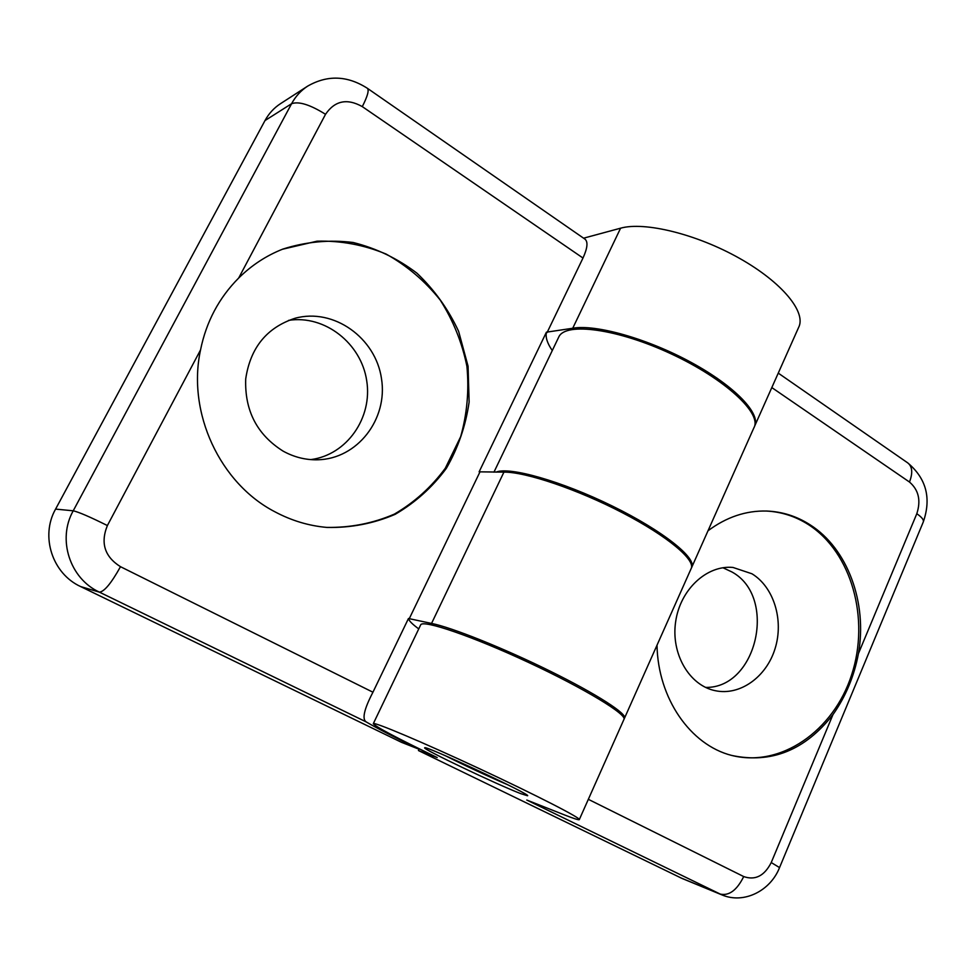 <?xml version="1.0" encoding="UTF-8"?>
<svg xmlns="http://www.w3.org/2000/svg" width="976" height="976" viewBox="0 0 976 976"><rect width="100%" height="100%" fill="white"/><g stroke="black" fill="none" stroke-linecap="round" stroke-linejoin="round"><path stroke-width="1.46" d="M507.654 784.716C491.074 777.75 461.88 764.159 445.898 755.961M200.531 349.945C206.241 321.836 218.953 297.863 238.681 278.038C251.637 265.228 266.375 255.578 282.881 249.075C305.915 241.731 329.339 239.535 353.141 242.487C376.394 248.319 397.647 258.542 416.911 273.158C434.454 289.872 448.362 309.27 458.622 331.352L468.065 366.183L469.127 402.051C465.711 425.817 458.11 447.935 446.325 468.382C432.356 487.292 415.288 502.603 395.134 514.34C373.637 523.551 350.982 527.918 327.155 527.443C308.989 525.893 291.568 520.672 274.878 511.778C220.32 483.596 186.867 413.153 200.531 349.945L107.384 525.552C90.097 516.951 78.714 512.034 73.224 510.802L55.583 509.106C40.101 536.336 52.411 573.717 80.666 586.588L401.478 742.309L418.606 749.056C393.584 736.795 376.089 727.742 366.134 721.886C361.889 718.995 364.158 709.101 372.942 692.216L408.468 618.503L431.551 623.432C451.534 627.361 503.543 648.113 550.135 671.134C596.836 694.143 627.775 714.2 624.445 718.287L624.067 718.665M552.282 350.53C547.304 343.393 545.34 337.269 546.414 332.182L479.131 471.835L503.921 472.128C525.491 471.798 577.621 489.391 622.737 512.9C667.95 536.385 696.278 560.407 691.032 568.849L624.616 717.909M479.802 472.238L409.176 618.869M546.414 332.182L572.729 328.253C595.726 324.032 647.93 338.733 691.655 362.669C735.489 386.557 761.402 414.178 754.436 426.597L754.399 426.671M238.681 278.038L325.533 114.302C334.817 100.674 347.078 98.112 362.291 106.616C367.574 96.246 369.257 90.146 367.366 88.291L585.002 239.169C588.162 241.853 587.491 248.136 582.989 258.03L547.06 332.609M583.587 238.181L620.59 228.189C644.538 221.369 696.742 234.13 739.515 258.335C782.41 282.479 806.688 312.491 798.551 327.582L754.887 425.56M288.579 320.372C324.923 314.614 361.266 343.528 366.708 380.701C372.71 417.801 346.907 454.975 310.783 459.598M325.533 114.302C310.075 104.652 298.754 101.126 291.58 103.712C295.557 96.38 300.913 90.524 307.647 86.132L280.478 103.688C273.988 107.921 268.839 113.533 265.008 120.548L55.583 509.106M418.753 628.91C412.287 624.164 408.859 620.687 408.468 618.503M282.418 249.258L317.09 241.17C340.99 240.584 364.011 244.878 386.142 254.077C407.077 265.801 425.109 281.137 440.225 300.059C453.218 320.531 462.112 342.625 466.918 366.342C469.188 390.376 467.101 413.836 460.648 436.736L445.312 468.224C431.416 487.085 414.434 502.384 394.365 514.12C372.978 523.368 350.408 527.784 326.667 527.394M283.113 451.132C257.066 434.71 244.598 410.652 245.708 378.944C250.332 347.724 266.814 327.485 295.142 318.237C333.853 307.672 375.699 337.964 381.482 378.59C388.106 419.094 357.46 459.001 317.639 459.794C305.573 460.05 294.057 457.158 283.113 451.132M708.015 530.773C726.486 517.048 746.079 510.472 766.782 511.046C782.313 511.668 796.709 516.231 809.982 524.734C847.668 548.5 867.481 602.765 858.441 653.566C854.195 676.209 845.716 696.547 832.979 714.578C805.09 750.263 771.308 763.879 731.634 755.424C690.435 744.981 657.983 698.56 657.007 645.234M691.447 567.861L691.581 567.629C697.498 558.504 662.997 530.798 612.184 505.983C561.468 481.07 509.033 466.333 496.064 472.164M691.911 566.897L753.899 427.781C762.341 413.629 725.168 378.944 671.329 353.946C617.588 328.778 565.726 321.934 558.858 336.83L558.492 337.598M418.448 750.544L682.175 878.498L721.837 894.858L526.772 800.039L564.152 814.789C573.437 818.461 578.475 820.084 579.268 819.669C582.001 818.681 536.629 795.342 479.57 768.746C422.535 742.138 373.93 721.654 373.32 723.631C375.04 726.449 396.329 737.758 437.211 757.559L418.448 750.544L419.265 748.799M579.329 819.535L623.871 719.568C628.129 715.079 584.929 688.69 528.687 662.509C472.494 636.267 422.986 619.418 420.705 624.823L420.583 625.104M722.923 567.751L731.78 571.887C777.652 596.58 757.242 688.507 705.563 687.409M520.781 793.647L527.516 795.757C532.945 795.464 423.499 744.432 424.731 747.823C421.388 748.507 497.296 784.68 520.781 793.647M766.062 511.021C781.312 511.766 795.452 516.316 808.506 524.661C851.658 552.416 870.08 618.821 851.633 674.819C833.626 730.963 780.495 768.283 730.939 755.229M751.947 573.778C773.907 587.137 783.972 620.224 775.09 648.576C766.428 676.99 740.003 696.034 715.201 690.679C689.288 685.457 670.78 653.774 675.66 621.639C680.211 589.467 706.868 564.836 733.025 567.459L751.947 573.778M265.008 120.548L291.58 103.712L73.224 510.802C57.035 539.411 69.906 578.67 99.406 592.139L366.134 721.886M503.921 472.128L431.551 623.432M80.666 586.588L99.406 592.139C104.286 591.688 111.313 583.197 120.487 566.69C104.676 556.723 100.296 543.01 107.384 525.552M120.487 566.69L372.942 692.216M362.291 106.616L582.989 258.03M620.59 228.189L572.729 328.253M858.441 653.566L916.806 513.705C921.893 517.243 924.052 520.013 923.259 522.026C931.507 498.236 926.334 478.521 907.741 462.892C912.377 466.54 912.95 472.921 909.486 482.034C918.66 489.94 921.1 500.493 916.806 513.705M721.837 894.858C744.102 904.435 770.613 890.588 779.543 867.591L771.235 862.552L832.979 714.578M909.486 482.034L771.821 387.582M771.235 862.552C764.403 875.911 755.229 880.584 743.712 876.57L588.333 799.32M743.712 876.57C736.904 890.283 729.011 896.114 720.032 894.04L680.418 877.705M716.567 379.444L717.128 378.2M367.366 88.291C347.371 75.518 327.472 74.786 307.647 86.132M779.568 867.542L923.259 522.026M493.941 472.177L558.858 336.83M907.741 462.892L778.262 373.125M373.32 723.631L420.705 624.823"/></g></svg>
